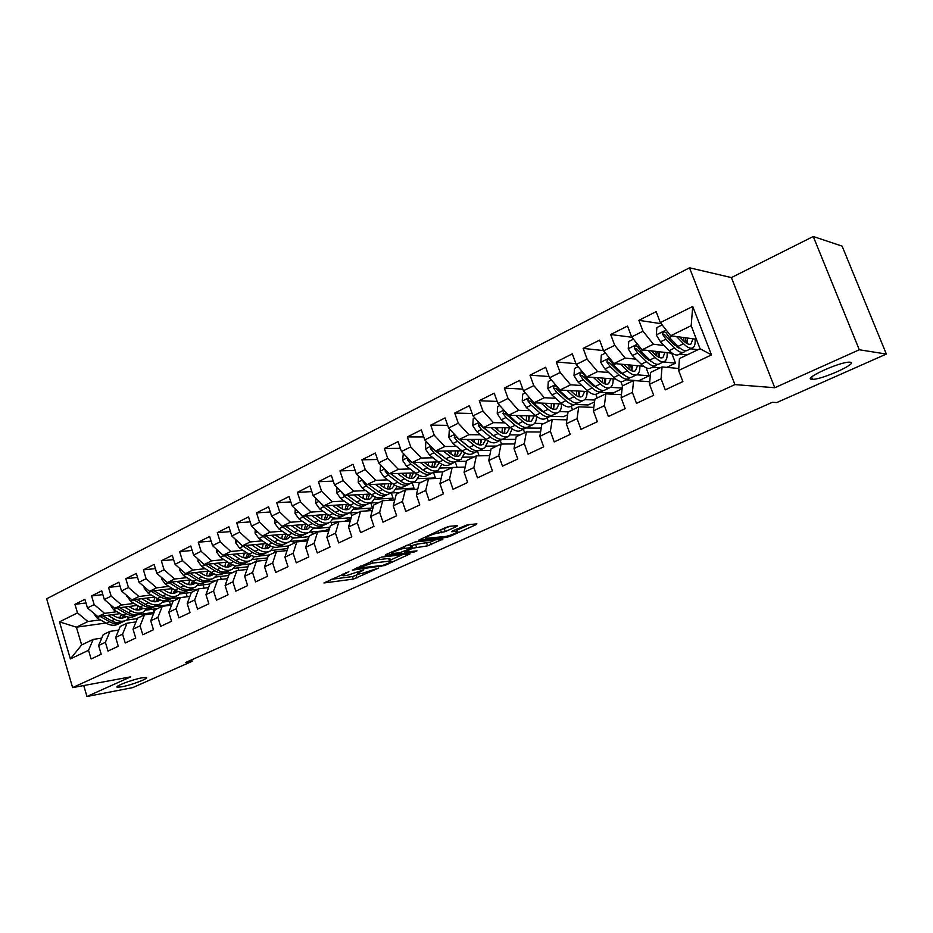 <?xml version="1.0" encoding="UTF-8"?>
<svg xmlns="http://www.w3.org/2000/svg" width="933" height="933" viewBox="0 0 933 933"><rect width="100%" height="100%" fill="white"/><g stroke="black" fill="none" stroke-linecap="round" stroke-linejoin="round"><path stroke-width="1.4" d="M348.884 571.696L323.949 582.962L353.339 579.113L378.728 567.999L361.747 573.538L358.12 573.9C357.012 573.702 357.899 572.92 360.779 571.591L363.882 569.83L346.913 575.439L343.169 575.813C342.026 575.603 342.901 574.821 345.781 573.48L348.884 571.696M811.838 379.299L812.538 379.323C821.985 379.696 858.99 362.972 850.161 362.214L849.24 362.179C839.21 361.946 802.147 379.02 811.838 379.299M121.815 686.816C131.74 685.02 150.225 677.906 146.073 677.463L141.944 677.836C132.101 679.562 113.29 686.793 117.488 687.224L121.815 686.816M456.575 526.504L457.555 525.629L449.508 526.34L445.694 527.507L418.485 540.242L446.452 537.408L450.103 536.288L475.935 524.731L476.938 523.868L467.643 524.696L452.703 530.865L451.735 531.728L457.287 531.25C460.622 531.344 449.193 536.183 444.878 536.522L425.891 538.376C422.427 538.283 434.055 533.349 438.51 533.023L445.321 531.577L456.575 526.504L456.295 525.722M859.293 349.77L813.249 236.504L731.402 277.591L774.763 387.72L859.293 349.77L886.35 354.062L776.781 402.555L772.337 402.31L185.679 662.477L192.163 661.299L191.697 659.806M774.763 387.72L734.912 384.594L72.611 687.609L46.65 598.788L689.51 267.794L734.912 384.594M83.737 685.545L86.956 696.496L130.737 676.833L72.611 687.609M86.956 696.496L132.696 687.621L192.163 661.299M381.527 557.094L352.312 570.145L384.874 565.491L410.054 553.852L381.527 557.094M385.761 554.634L414.975 541.968L442.965 539.087L427.606 545.852L412.783 548.184L404.77 552.184L416.993 550.843L413.832 552.173L385.236 555.415L385.761 554.634M105.919 623.022L76.401 627.186L81.638 644.948L70.36 658.931L88.542 650.301L91.107 658.978L101.207 654.243L98.618 645.531L105.394 642.312L108.006 651.059L118.293 646.231L115.669 637.437L122.573 634.16L125.22 642.989L135.717 638.067L133.034 629.204L140.078 625.868L142.772 634.755L153.467 629.752L150.749 620.807L157.922 617.401L160.663 626.37L171.567 621.261L168.791 612.246L176.115 608.783L178.903 617.821L190.017 612.619L187.195 603.523L194.659 599.977L197.504 609.109L208.84 603.791L205.971 594.624L213.575 591.009L216.468 600.222L228.025 594.799L225.11 585.539L232.877 581.854L235.816 591.149L247.618 585.621L244.644 576.279L252.563 572.524L255.56 581.9L267.596 576.256L264.575 566.832L272.658 562.996L275.702 572.454L287.994 566.693L284.915 557.188L293.16 553.269L296.262 562.809L308.811 556.931L305.674 547.333L314.106 543.344L317.267 552.977L330.072 546.971L326.877 537.28L335.483 533.198L338.702 542.924L351.788 536.79L348.522 527.017L357.316 522.853L360.593 532.661L373.958 526.399L370.646 516.532L379.626 512.275L382.973 522.177L396.618 515.774L393.236 505.814L402.415 501.464L405.832 511.459L419.78 504.916L416.34 494.863L425.716 490.408L429.192 500.508L443.455 493.825L439.944 483.667L449.531 479.119L453.076 489.312L467.666 482.478L464.074 472.215L473.882 467.573L477.509 477.859L492.426 470.873L488.764 460.517L498.793 455.759L502.49 466.15L517.757 459.001L514.013 448.54L524.288 443.665L528.055 454.173L543.671 446.849L539.857 436.282L550.365 431.303L554.214 441.904L570.203 434.416L566.308 423.745L577.061 418.637L580.991 429.355L597.365 421.681L593.388 410.905L604.397 405.68L608.409 416.503L625.18 408.642L621.11 397.75L632.387 392.408L636.493 403.336L653.671 395.289L649.52 384.279L661.077 378.798L665.276 389.854L682.874 381.597L678.629 370.483L679.434 358.587L700.053 348.709L691.178 325.699L670.687 335.752L696.415 339.274M70.36 658.931L59.49 621.856L77.486 612.899L87.9 621.541L100.297 619.839M85.976 602.963L74.955 604.327L77.486 612.899M74.955 604.327L84.891 599.324L87.457 607.931L94.163 604.596L104.601 613.354L116.975 611.698M102.84 594.613L91.586 595.954L94.163 604.596M91.586 595.954L101.72 590.846L104.321 599.534L111.155 596.129L121.617 605.016L133.979 603.418M120.03 586.111L108.531 587.417L111.155 596.129M108.531 587.417L118.853 582.215L121.5 590.974L128.462 587.51L138.947 596.514L151.286 594.986M137.548 577.445L125.803 578.717L128.462 587.51M125.803 578.717L136.323 573.422L139.005 582.25L146.108 578.717L156.604 587.848L168.931 586.39M155.403 568.617L143.402 569.853L146.108 578.717M143.402 569.853L154.12 564.453L156.861 573.363L164.091 569.76L174.611 579.02L186.915 577.632M173.608 559.625L161.339 560.815L164.091 569.76M161.339 560.815L172.278 555.31L175.054 564.302L182.436 560.628L192.968 570.016L205.237 568.698M192.175 550.458L179.637 551.613L182.436 560.628M179.637 551.613L190.787 545.992L193.609 555.053L201.143 551.31L211.686 560.838L223.932 559.59M211.115 541.117L198.286 542.213L201.143 551.31M198.286 542.213L209.657 536.487L212.537 545.63L220.211 541.805L230.778 551.473L242.988 550.318M230.439 531.6L217.307 532.638L220.211 541.805M217.307 532.638L228.912 526.795L231.839 536.02L239.676 532.113L250.254 541.933L262.418 540.848M250.161 521.897L236.725 522.853L239.676 532.113M236.725 522.853L248.551 516.894L251.537 526.2L259.537 522.223L270.115 532.183L282.244 531.192M270.29 511.995L256.528 512.882L259.537 522.223M256.528 512.882L268.599 506.806L271.643 516.194L279.795 512.135L290.396 522.247L302.479 521.337M290.828 501.907L276.739 502.712L279.795 512.135M276.739 502.712L289.067 496.496L292.157 505.978L300.484 501.826L311.086 512.1L323.121 511.296M311.82 491.621L297.37 492.321L300.484 501.826M297.37 492.321L309.954 485.976L313.103 495.54L321.605 491.306L332.218 501.732L344.195 501.033M333.244 481.125L318.433 481.708L321.605 491.306M318.433 481.708L331.285 475.235L334.504 484.88L343.181 480.565L353.782 491.155L365.713 490.56M355.135 470.419L339.95 470.873L343.181 480.565M339.95 470.873L353.071 464.261L356.348 473.999L365.223 469.579L375.824 480.343L387.685 479.865M377.515 459.491L361.922 459.806L365.223 469.579M361.922 459.806L375.334 453.053L378.67 462.885L387.731 458.371L398.333 469.311L410.123 468.949M400.385 448.341L384.373 448.505L387.731 458.371M384.373 448.505L398.076 441.601L401.47 451.525L410.742 446.907L421.331 458.033L433.052 457.8M423.769 436.971L407.313 436.947L410.742 446.907M407.313 436.947L421.319 429.891L424.783 439.909L434.253 435.198L444.843 446.499L456.482 446.406M447.677 425.366L430.754 425.145L434.253 435.198M430.754 425.145L445.076 417.926L448.621 428.049L458.301 423.22L468.879 434.72L480.437 434.755M472.145 413.517L454.733 413.062L458.301 423.22M454.733 413.062L469.381 405.692L472.996 415.908L482.897 410.975L493.452 422.661L504.928 422.859M497.184 401.435L479.259 400.724L482.897 410.975M479.259 400.724L494.233 393.178L497.919 403.488L508.053 398.438L518.596 410.333L529.967 410.683M522.818 389.108L504.333 388.093L508.053 398.438M504.333 388.093L519.658 380.372L523.425 390.787L533.793 385.621L544.312 397.726L555.59 398.251M549.059 376.524L529.991 375.171L533.793 385.621M529.991 375.171L545.677 367.264L549.525 377.783L560.138 372.5L570.623 384.816L581.795 385.516M575.941 363.683L556.266 361.934L560.138 372.5M556.266 361.934L572.314 353.852L576.244 364.476L587.102 359.065L597.575 371.602L608.619 372.5M603.499 350.586L583.148 348.394L587.102 359.065M583.148 348.394L599.592 340.113L603.593 350.855L614.73 345.303L625.157 358.074L636.096 359.182M631.909 337.256L610.683 334.527L614.73 345.303M610.683 334.527L627.524 326.049L631.618 336.895L643.012 331.215L653.403 344.219L664.214 345.548M661.205 323.704L638.883 320.334L643.012 331.215M638.883 320.334L656.144 311.645L660.331 322.596L692.729 306.456L711.482 354.902L678.629 370.483M678.758 368.5L662.033 366.926L650.581 372.407L649.52 384.279M661.077 378.798L662.033 366.926M660.331 322.596L670.687 335.752M692.729 306.456L691.178 325.699M649.741 381.725L633.6 380.547L622.416 385.9L621.11 397.75M632.387 392.408L633.6 380.547M677.031 347.123L678.676 347.333M690.665 348.802L697.977 349.7M653.403 344.219L642.021 349.805L672.331 353.257M679.667 354.097L687.061 354.937M631.618 336.895L642.021 349.805M621.448 394.694L605.832 393.843L594.916 399.079L593.388 410.905M604.397 405.68L605.832 393.843M663.351 361.934L675.55 363.17L666.768 367.369M648.552 360.441L650.488 360.639M625.157 358.074L614.042 363.532L643.642 366.272M652.599 367.112L660.179 367.812M603.593 350.855L614.042 363.532M593.831 407.394L578.717 406.835L568.057 411.943L566.308 423.745M577.061 418.637L578.717 406.835M636.703 374.786L649.146 375.789L638.743 380.757L626.136 379.836M620.795 373.492L622.544 373.632M597.575 371.602L586.717 376.932L615.722 379.066M576.244 364.476L586.717 376.932M566.879 419.838L552.231 419.523L541.816 424.515L539.857 436.282M550.365 431.303L552.231 419.523M622.101 388.711L613.133 393.003L600.257 392.28M593.703 386.274L595.266 386.367M610.52 387.335L622.171 388.07M570.623 384.816L560.022 390.017L588.513 391.615M549.525 377.783L560.022 390.017M540.569 432.014L526.352 431.921L516.171 436.796L514.013 448.54M524.288 443.665L526.352 431.921M594.554 401.878L588.082 404.969L574.95 404.444M567.264 398.788L568.652 398.846M584.711 399.592L594.788 400.059M544.312 397.726L533.956 402.799L561.981 403.931M523.425 390.787L533.956 402.799M514.864 443.945L501.056 444.038L491.096 448.808L488.764 460.517M498.793 455.759L501.056 444.038M567.637 414.742L563.567 416.689L550.26 416.351M541.443 411.045L542.644 411.08M559.403 411.605L568.197 411.873M518.596 410.333L508.473 415.302L536.078 415.99M497.919 403.488L508.473 415.302M489.743 455.631L476.331 455.875L466.593 460.54L464.074 472.215M473.882 467.573L476.331 455.875M541.35 427.302L539.566 428.154L525.897 428.002M516.206 423.046L517.244 423.057M534.597 423.349L543.904 423.512M493.452 422.661L483.562 427.512L510.783 427.827M472.996 415.908L483.562 427.512M465.194 467.071L452.155 467.468L442.627 472.028L439.944 483.667M449.531 479.119L452.155 467.468M491.551 434.801L492.414 434.801M510.293 434.871L520.124 434.906M468.879 434.72L459.199 439.466L486.07 439.431M501.919 439.408L515.692 439.385M448.621 428.049L459.199 439.466M441.192 478.267L428.504 478.792L419.185 483.259L416.34 494.863M425.716 490.408L428.504 478.792M467.433 446.312L468.133 446.301M486.501 446.149L496.834 446.056M444.843 446.499L435.373 451.14L461.917 450.791M478.944 450.569L490.781 450.417M424.783 439.909L435.373 451.14M417.716 489.242L405.365 489.872L396.245 494.245L393.236 505.814M402.415 501.464L405.365 489.872M463.2 457.193L474.034 456.983M421.331 458.033L412.071 462.57L438.3 461.94M456.377 461.497L466.442 461.252M401.47 451.525L412.071 462.57M394.752 499.995L382.717 500.729L373.795 504.998L370.646 516.532M379.626 512.275L382.717 500.729M440.376 468.028L451.689 467.678M398.333 469.311L389.271 473.754L415.197 472.856M434.032 472.203L442.883 471.9M378.67 462.885L389.271 473.754M372.279 510.526L360.546 511.342L351.823 515.529L348.522 527.017M357.316 522.853L360.546 511.342M418.019 478.641L435.396 477.941L434.09 478.559M375.824 480.343L366.949 484.694L392.583 483.562M412.223 482.699L421.18 482.303M356.348 473.999L366.949 484.694M350.295 520.847L338.854 521.734L330.305 525.839L326.877 537.28M335.483 533.198L338.854 521.734M396.117 489.044L414.019 488.157L411.021 489.592M353.782 491.155L345.105 495.411L370.459 494.058M390.845 492.974L399.907 492.496M334.504 484.88L345.105 495.411M328.766 530.97L317.605 531.915L309.231 535.927L305.674 547.333M314.106 543.344L317.605 531.915M374.658 499.248L393.05 498.175L388.443 500.38M332.218 501.732L323.704 505.908L348.79 504.356M369.9 503.05L379.055 502.479M313.103 495.54L323.704 505.908M307.692 540.883L296.787 541.886L288.589 545.817L284.915 557.188M293.16 553.269L296.787 541.886M353.642 509.255L372.5 507.995L366.342 510.946M311.086 512.1L302.759 516.182L327.588 514.445M349.374 512.917L358.61 512.275M292.157 505.978L302.759 516.182M287.037 550.598L276.401 551.648L268.366 555.508L264.575 566.832M272.658 562.996L276.401 551.648M351.041 518.258L344.697 521.279M333.034 519.063L351.193 517.71M290.396 522.247L282.233 526.247L306.805 524.334M329.302 522.597L338.562 521.874M271.643 516.194L282.233 526.247M266.815 560.127L256.423 561.223L248.54 565.001L244.644 576.279M252.563 572.524L256.423 561.223M329.489 528.556L324.789 530.795L309.546 532.09M312.823 528.684L329.862 527.297M270.115 532.183L262.126 536.102L286.454 534.049M251.537 526.2L262.126 536.102M247 569.468L236.842 570.599L229.121 574.308L225.11 585.539M232.877 581.854L236.842 570.599M308.38 538.633L305.546 539.997L290.058 541.408M293.02 538.131L308.986 536.708M250.254 541.933L242.417 545.77L266.511 543.566M231.839 536.02L242.417 545.77M227.582 578.623L217.646 579.801L210.077 583.428L205.971 594.624M213.575 591.009L217.646 579.801M287.714 548.511L270.885 550.563M273.602 547.391L274.605 547.298M278.64 546.913L288.542 545.968M230.778 551.473L223.092 555.24L246.953 552.907M212.537 545.63L223.092 555.24M208.537 587.615L198.822 588.816L191.405 592.373L187.195 603.523M194.659 599.977L198.822 588.816M243.315 557.619L244.329 553.164M259.992 555.928L269.497 554.96M211.686 560.838L204.152 564.535L227.792 562.074M252.027 559.555L267.549 557.934M193.609 555.053L204.152 564.535M189.877 596.432L180.372 597.656L173.095 601.144L168.791 612.246M176.115 608.783L180.372 597.656M224.223 566.658L224.853 566.588M241.53 564.792L251.129 563.765M192.968 570.016L185.585 573.643L209.004 571.066M233.507 568.372L247.921 566.786M175.054 564.302L185.585 573.643M171.567 605.085L162.272 606.322L155.123 609.75L150.749 620.807M157.922 617.401L162.272 606.322M205.517 575.521L206.648 575.393M223.395 573.492L233.098 572.395M174.611 579.02L167.369 582.577L190.577 579.894M215.313 577.037L228.69 575.498M156.861 573.363L167.369 582.577M153.607 613.576L144.51 614.835L137.501 618.194L133.034 629.204M140.078 625.868L144.51 614.835M187.183 584.221L188.781 584.035M205.645 582.029L215.406 580.874M156.604 587.848L149.502 591.335L172.512 588.56M197.434 585.551L209.843 584.046M139.005 582.25L149.502 591.335M135.996 621.903L127.086 623.174L120.205 626.475L115.669 637.437M122.573 634.16L127.086 623.174M169.211 592.77L171.252 592.513M188.221 590.414L198.018 589.201M138.947 596.514L131.973 599.931L154.773 597.062M179.882 593.901L191.37 592.455M121.5 590.974L131.973 599.931M118.713 630.078L109.989 631.373L103.236 634.603L98.618 645.531M105.394 642.312L109.989 631.373M171.101 598.648L186.553 596.852M151.589 601.155L154.038 600.84M121.617 605.016L114.771 608.363L137.373 605.412M162.634 602.112L174.214 600.607M104.321 599.534L114.771 608.363M101.755 638.114L93.207 639.408L81.638 644.948M88.542 650.301L93.207 639.408M154.365 606.718L170.401 604.572L168.488 605.494M134.294 609.389L137.139 609.016M104.601 613.354L97.883 616.643L120.299 613.622M145.7 610.182L157.56 608.584M87.457 607.931L97.883 616.643M886.35 354.062L842.126 246.137L813.249 236.504M731.402 277.591L689.51 267.794M137.338 618.602L126.456 620.13M137.862 614.66L153.957 612.433L150.761 613.961M117.325 617.483L120.544 617.04M87.9 621.541L76.401 627.186L59.49 621.856M675.55 363.17L671.737 353.187M649.146 375.789L646.114 367.777M622.463 385.877L620.842 381.539M597.213 397.971L595.849 394.297M572.5 409.809L571.194 406.263M548.312 421.401L547.03 417.867M524.626 432.749L523.366 429.25M501.499 444.026L500.205 440.388M479.107 455.829L477.509 451.292M457.147 467.316L455.257 461.905M435.396 477.941L433.507 472.495M414.019 488.157L412.153 482.734M393.05 498.175L391.277 492.951M372.5 507.995L370.821 502.992M351.741 515.786L350.75 512.823M331.926 525.057L331.063 522.457M312.543 534.341L311.739 531.903M293.533 543.449L292.787 541.163M274.873 552.383L274.174 550.237M256.563 561.211L255.91 559.147M238.766 570.39L237.973 567.882M221.273 579.37L220.363 576.454M204.094 588.163L203.067 584.863M187.136 596.584L186.075 593.131M170.401 604.572L169.374 601.237M153.957 612.433L152.965 609.202M700.053 348.709L711.482 354.902M331.18 579.335L352.499 576.571L359.776 573.795M390.356 560.068L402.275 554.715M357.701 568.092L382.448 565.515L387.918 563.415C390.915 562.039 391.837 561.234 390.682 561.025L372.512 563.1L357.701 568.092L357.479 567.427M389.119 559.8L389.807 558.424L388.676 558.47L389.551 561.071M373.328 560.255L388.676 558.47M435.373 539.857L430.346 542.108L431.244 544.732M410.952 545.957L415.57 544.405L430.346 542.108M404.642 548.347C400.187 548.721 389.003 553.432 392.268 553.537L399.802 552.768L410.613 548.429L411.523 547.624L404.642 548.347L403.977 546.388M410.427 545.397L411.196 547.636M406.158 545.397L410.287 544.965M440.026 530.072L450.079 526.294M456.913 530.177L469.521 524.521M93.183 612.724L96.939 617.926L106.374 623.291C110.817 625.693 114.841 625.915 118.444 623.967L120.287 623.081M119.96 618.112L121.442 614.276M107.762 615.313L114.677 619.267C119.121 621.693 123.133 621.926 126.725 619.979L129.769 617.261M112.123 614.719L115.202 616.491C118.899 618.509 122.235 618.707 125.232 617.086L126.025 616.561M100.029 616.351L109.523 621.763C113.966 624.177 117.99 624.399 121.582 622.451L121.908 622.253M123.669 615.547L121.908 618.136M125.43 620.608L123.564 621.495C119.972 623.442 115.96 623.209 111.517 620.795L103.027 615.955M123.039 617.949L124.789 616.083M109.849 604.211L113.604 609.762L123.051 615.209C127.494 617.646 131.506 617.903 135.087 615.967L136.999 615.045M136.638 609.972L138.096 605.844M124.579 607.08L131.506 611.115C135.95 613.576 139.962 613.844 143.519 611.908L146.621 609.074M128.929 606.52L132.008 608.316C135.705 610.38 139.04 610.59 142.014 608.981L142.959 608.339M116.683 608.118L126.258 613.657C130.702 616.107 134.714 616.363 138.282 614.427L138.632 614.206M140.44 607.208L138.632 610.03M142.236 612.526L140.312 613.447C136.743 615.383 132.731 615.127 128.287 612.666L119.739 607.721M139.798 609.844L141.629 607.803M126.83 595.534L130.597 601.435L140.043 606.975C144.487 609.459 148.487 609.739 152.044 607.815L154.015 606.858M153.618 601.668L155.041 597.225M141.711 598.706L148.65 602.8C153.094 605.319 157.094 605.599 160.628 603.674L163.776 600.735M146.038 598.158L149.14 600.001C152.837 602.088 156.161 602.333 159.111 600.724L160.196 599.966M133.652 599.721L143.297 605.4C147.741 607.896 151.741 608.176 155.298 606.24L155.671 606.018M157.525 598.706L155.671 601.762M159.356 604.292L157.362 605.249C153.805 607.185 149.816 606.893 145.373 604.397L136.766 599.324M156.861 601.598L158.773 599.359M144.137 586.682L144.079 587.907L147.892 592.956L157.339 598.589C161.782 601.12 165.771 601.423 169.305 599.511L171.345 598.52M170.914 593.213L172.267 588.583M159.17 590.169L166.121 594.344C170.564 596.898 174.541 597.213 178.063 595.301L181.247 592.245M163.473 589.644L166.587 591.522C170.284 593.656 173.596 593.913 176.524 592.315L177.748 591.417M150.948 591.16L160.663 596.98C165.106 599.522 169.095 599.837 172.617 597.913L173.013 597.668M174.914 590.018L173.025 593.341M176.792 595.907L174.728 596.898C171.206 598.823 167.217 598.508 162.774 595.965L154.12 590.776M174.238 593.19L176.232 590.752M161.759 577.655L161.689 579.218L165.526 584.326L174.972 590.053C179.416 592.63 183.393 592.956 186.892 591.044L189.014 590.029M188.524 584.583L189.784 579.988M176.955 581.469L183.918 585.726C188.361 588.315 192.326 588.665 195.813 586.764L199.056 583.58M181.247 580.967L184.361 582.88C188.058 585.049 191.358 585.341 194.262 583.755L195.638 582.717M168.57 582.437L178.366 588.408C182.798 590.997 186.775 591.335 190.274 589.423L190.694 589.166M192.618 581.142L190.694 584.769M194.554 587.37L192.42 588.396C188.921 590.297 184.944 589.959 180.512 587.37L171.8 582.064M191.941 584.618L194.006 581.959M179.731 568.442L179.649 570.355L183.498 575.521L192.944 581.352C197.376 583.965 201.341 584.326 204.817 582.425L207.009 581.376M206.473 575.778L207.627 571.218M195.09 572.594L202.053 576.932C206.496 579.58 210.438 579.953 213.902 578.063L217.191 574.74M199.347 572.127L202.484 574.087C206.17 576.291 209.458 576.606 212.339 575.02L213.855 573.83M186.518 573.538L196.397 579.673C200.828 582.309 204.793 582.67 208.257 580.769L208.7 580.501M210.636 572.092L208.712 576.023M212.654 578.658L210.438 579.731C206.974 581.621 203.021 581.247 198.577 578.612L189.819 573.177M209.995 575.894L212.118 572.99M198.053 559.042L197.948 561.316L201.82 566.541L211.255 572.477C215.686 575.148 219.628 575.533 223.08 573.643L225.343 572.559M224.76 566.809L225.809 562.284M213.564 563.555L220.538 567.975C224.981 570.669 228.912 571.078 232.34 569.188L235.676 565.736M217.809 563.112L220.946 565.106C224.643 567.357 227.909 567.696 230.766 566.121L232.422 564.768M204.817 564.465L214.777 570.774C219.208 573.445 223.15 573.842 226.591 571.964L227.057 571.672M228.993 562.832L227.069 567.101M231.104 569.795L228.818 570.891C225.378 572.78 221.436 572.372 217.004 569.69L208.176 564.115M228.375 566.996L230.568 563.824M216.724 549.444L216.608 552.103L220.491 557.398L229.926 563.439C234.358 566.144 238.277 566.576 241.694 564.698L244.038 563.567M232.41 554.33L239.396 558.844C243.828 561.584 247.746 562.028 251.14 560.15L254.522 556.534M236.62 553.922L239.781 555.963C243.466 558.249 246.72 558.61 249.554 557.059L251.35 555.532M223.477 555.205L233.507 561.689C237.95 564.418 241.869 564.85 245.274 562.972L245.764 562.669M247.677 553.374L245.776 558.016M249.916 560.745L247.537 561.888C244.131 563.754 240.213 563.322 235.781 560.593L226.894 554.867M247.128 557.922L249.356 554.459M235.781 539.647L235.629 542.714L239.536 548.068L248.959 554.214C253.391 556.978 257.298 557.433 260.68 555.567L263.106 554.4M262.383 548.301L263.223 543.869M251.63 544.93L258.616 549.537C263.048 552.324 266.943 552.791 270.302 550.937L273.719 547.146M255.817 544.545L258.977 546.633C262.663 548.966 265.905 549.362 268.704 547.811L270.628 546.097M242.51 545.758L252.621 552.441C257.041 555.217 260.948 555.671 264.319 553.817L264.832 553.491M266.71 543.706L264.844 548.744M269.089 551.52L266.628 552.709C263.258 554.564 259.362 554.097 254.931 551.321L245.985 545.443M266.232 548.674L268.506 544.895M255.21 529.641L255.036 533.128L258.954 538.551L268.377 544.802C272.798 547.624 276.681 548.114 280.028 546.26L282.536 545.059M281.743 538.749L282.466 534.387M271.223 535.332L278.221 540.032C282.641 542.878 286.513 543.379 289.848 541.548L293.3 537.571M275.387 534.982L278.559 537.116C282.233 539.496 285.463 539.915 288.227 538.376L290.291 536.463M260.494 534.586L272.109 542.994C276.53 545.828 280.401 546.318 283.749 544.475L284.285 544.126M286.069 534.073L284.285 539.274M288.635 542.12L286.104 543.344C282.769 545.187 278.885 544.685 274.465 541.851L265.45 535.822M285.72 539.239L288.017 535.11M275.037 519.413L274.838 523.355L278.769 528.836L288.18 535.215C292.589 538.084 296.449 538.609 299.761 536.778L302.362 535.53M301.476 528.999L302.094 524.708M291.224 525.547L298.222 530.341C302.642 533.244 306.49 533.781 309.779 531.962L313.266 527.786M295.341 525.232L298.537 527.413C302.199 529.839 305.406 530.282 308.147 528.766L310.339 526.62M279.783 523.926L282.582 526.97L291.982 533.373C296.391 536.253 300.251 536.778 303.552 534.947L304.123 534.574M305.791 524.416L304.123 529.629M308.59 532.533L305.954 533.793C302.665 535.624 298.805 535.087 294.396 532.207L285.311 526.002M305.592 529.617L307.902 525.092M295.26 508.963L295.038 513.383L298.992 518.935L308.38 525.431C312.788 528.358 316.625 528.906 319.891 527.098L322.585 525.804M321.605 519.028L322.107 514.829M311.622 515.564L318.631 520.462C323.04 523.413 326.865 523.984 330.107 522.177L333.629 517.78M315.716 515.273L318.911 517.512C322.573 519.984 325.757 520.462 328.463 518.958L330.772 516.555M299.691 513.22L302.875 517.034L312.263 523.541C316.672 526.48 320.497 527.04 323.763 525.232L324.357 524.836M325.897 514.561L324.346 519.774M328.929 522.748L326.212 524.054C322.958 525.862 319.133 525.291 314.724 522.352L305.569 515.984M325.874 519.798L328.159 514.853M315.914 498.28L315.657 503.214L319.622 508.823L328.999 515.436C333.396 518.421 337.198 519.016 340.428 517.22L343.216 515.879M342.131 508.835L342.516 504.741M332.451 505.359L339.46 510.374C343.857 513.383 347.647 513.99 350.855 512.205L354.4 507.564M336.498 505.115L339.717 507.412C343.367 509.919 346.528 510.433 349.199 508.94L351.613 506.281M320.276 502.549L323.588 506.876L332.953 513.523C337.349 516.509 341.163 517.115 344.382 515.319L345 514.899M346.411 504.496L344.988 509.71M349.688 512.765L346.878 514.118C343.671 515.902 339.869 515.308 335.472 512.299L326.247 505.744M346.551 509.768L348.802 504.356M336.988 487.364L336.696 492.822L340.685 498.502L350.038 505.243C354.423 508.287 358.202 508.917 361.386 507.144L364.267 505.756M363.065 498.409L363.334 494.443M353.7 494.957L360.721 500.065C365.095 503.144 368.873 503.797 372.034 502.024L375.591 497.114M357.724 494.735L360.943 497.102C364.593 499.656 367.73 500.205 370.354 498.723L372.873 495.761M341.408 491.749L344.744 496.519L354.085 503.284C358.47 506.339 362.249 506.981 365.421 505.196L366.074 504.753M367.345 494.222L366.039 499.435M370.879 502.572L367.975 503.972C364.803 505.744 361.024 505.103 356.651 502.047L347.344 495.295M367.66 499.54L369.795 494.093M358.517 476.192L358.19 482.209L362.191 487.971L371.521 494.84C375.894 497.942 379.649 498.607 382.775 496.857L385.761 495.423M384.419 487.737L384.583 483.924M375.404 484.32L382.425 489.557C386.787 492.682 390.53 493.382 393.644 491.633L397.213 486.431M379.381 484.145L382.623 486.571C386.25 489.184 389.364 489.755 391.953 488.297L394.566 484.997M363.065 480.787L363.217 482.186L366.331 485.941L375.649 492.834C380.023 495.948 383.766 496.624 386.892 494.875L387.568 494.397M391.114 484.484L391.09 483.632M388.699 483.737L387.533 488.939M377.06 490.676L368.792 484.612M392.513 492.169L389.504 493.627C386.379 495.376 382.635 494.688 378.262 491.574L368.885 484.612M389.213 489.09L391.219 483.621M380.536 464.809L380.128 471.375L384.151 477.206L393.446 484.215C397.808 487.376 401.528 488.087 404.619 486.35L407.698 484.868M406.205 476.81L406.252 473.171M397.563 473.463L404.595 478.816C408.946 482.011 412.654 482.746 415.71 481.02L419.279 475.48M401.505 473.334L404.747 475.818C408.374 478.477 411.453 479.096 414.007 477.649L416.689 473.987M385.236 469.626L385.259 471.34L388.373 475.142L397.668 482.174C402.03 485.347 405.738 486.07 408.817 484.332L409.529 483.83M412.899 474.407L412.853 472.938M410.497 473.019L409.47 478.209M399.756 480.437L390.635 473.707M414.602 481.556L411.476 483.049C408.409 484.787 404.7 484.052 400.339 480.88L390.892 473.696M411.208 478.419L413.086 472.926M403.348 453.473L402.543 460.307L406.578 466.22L415.85 473.358C420.2 476.588 423.885 477.346 426.917 475.632L430.113 474.092M428.434 465.614L428.387 462.173M420.212 462.371L427.232 467.853C431.571 471.107 435.233 471.888 438.242 470.185L441.799 464.272M424.095 462.278L427.361 464.832C430.964 467.55 434.02 468.203 436.527 466.78L439.268 462.686M407.943 458.266L407.779 460.249L410.893 464.109L420.165 471.27C424.503 474.512 428.189 475.282 431.209 473.567L431.944 473.031M435.14 464.098L435.058 462.01M432.749 462.068L431.862 467.246M422.754 469.847L412.946 462.546M437.145 470.71L433.927 472.261C430.906 473.964 427.232 473.194 422.894 469.952L413.354 462.546M433.67 467.526L435.419 462.01M426.661 441.904L425.833 442.312L425.448 449.006L429.495 454.989L438.732 462.278C443.058 465.567 446.709 466.372 449.694 464.681L452.995 463.095M451.106 454.114L450.966 450.942M443.338 451.036L450.359 456.645C454.674 459.969 458.313 460.797 461.264 459.118L464.774 452.785M447.175 450.989L450.452 453.613C454.044 456.389 457.077 457.077 459.526 455.666L462.313 451.106M431.186 446.697L430.778 448.913L433.903 452.832L443.14 460.144C447.467 463.444 451.106 464.261 454.079 462.57L454.849 461.998M457.846 453.531L457.741 450.849M455.467 450.884L454.721 456.027M446.161 458.978L435.723 451.14M460.191 459.631L456.855 461.24C453.893 462.92 450.254 462.103 445.927 458.791L436.306 451.129M456.61 456.377L458.22 450.837M434.335 450.044L433.145 448.89L430.778 448.913M450.487 430.066L449.251 430.673L448.855 437.449L452.913 443.513L462.115 450.954C466.418 454.313 470.034 455.152 472.961 453.485L476.378 451.852M474.244 442.289L474.022 439.443M466.978 439.455L473.999 445.193C478.291 448.586 481.894 449.461 484.775 447.805L488.227 440.994M470.768 439.443L474.057 442.149C477.626 444.971 480.623 445.706 483.026 444.318L485.778 439.431M454.989 434.918L454.289 437.332L457.427 441.309L466.617 448.773C470.92 452.143 474.524 452.995 477.439 451.339L478.232 450.732M481.055 442.709L480.903 439.431M478.664 439.431L478.081 444.551M470.045 447.84L456.622 437.344L454.289 437.332M483.726 448.306L480.273 449.974C477.369 451.63 473.766 450.767 469.462 447.385L459.771 439.455M480.04 444.994L481.498 439.431M474.862 417.961L473.194 418.789L472.774 425.646L476.856 431.792L486.011 439.373C490.303 442.802 493.872 443.7 496.729 442.055L500.263 440.353M497.837 430.136L497.581 427.676M491.143 427.606L498.152 433.495C502.432 436.959 505.989 437.869 508.812 436.247L512.17 428.877M494.875 427.641L498.175 430.428C501.732 433.32 504.695 434.078 507.039 432.725L509.698 427.815M479.399 422.952L478.326 425.495L481.463 429.53L490.606 437.145C494.898 440.586 498.455 441.496 501.301 439.863L502.141 439.21M504.753 431.617L504.555 427.757M502.362 427.734L501.931 432.795M494.432 436.446L480.623 425.53L478.326 425.495M507.785 436.749L504.205 438.463C501.371 440.096 497.802 439.186 493.522 435.734L483.749 427.524M503.983 433.355L505.289 427.769M499.785 405.575L497.662 406.625L497.231 413.564L501.324 419.803L510.444 427.536C514.701 431.046 518.235 431.991 521.022 430.381L524.684 428.62M521.897 417.634L521.629 415.628M515.844 415.488L522.853 421.518C527.11 425.063 530.62 426.031 533.373 424.433C535.425 423.057 536.498 420.386 536.615 416.421M519.518 415.582L522.842 418.439C526.375 421.401 529.291 422.206 531.588 420.876L534.143 415.943M504.45 410.8L502.899 413.401L506.036 417.494L515.144 425.261C519.401 428.772 522.923 429.728 525.699 428.13L526.574 427.431M528.988 420.247L528.719 415.815M526.574 415.756L526.305 420.76M519.331 424.783L515.133 422.183L505.161 413.459L502.899 413.401M532.37 424.923L528.661 426.696C525.897 428.305 522.375 427.337 518.118 423.815L506.747 413.366M528.451 421.448L529.594 415.826M525.279 392.91L522.69 394.192L522.247 401.225L526.352 407.534L535.414 415.442C539.659 419.01 543.134 420.013 545.863 418.427L549.654 416.608M546.446 404.759L546.19 403.289M541.105 403.091L548.114 409.284C552.348 412.899 555.8 413.925 558.494 412.363C560.558 410.952 561.584 408.129 561.561 403.907M544.72 403.231L548.056 406.193C551.578 409.202 554.447 410.065 556.686 408.759L559.135 403.814M530.294 398.636C528.416 398.158 527.67 398.951 528.031 401.015L531.169 405.179L540.23 413.109C544.464 416.701 547.939 417.704 550.645 416.13L551.543 415.383M553.759 408.607L553.409 403.581M551.321 403.499L551.205 408.421M544.755 412.841L540.172 410.019L530.259 401.108L528.031 401.015M557.502 412.829L553.677 414.672C550.971 416.246 547.508 415.232 543.274 411.628L534.224 403.686L531.122 399.569M553.467 409.26L554.435 403.627M551.38 379.953L548.289 381.48L547.834 388.594L551.951 394.997L560.966 403.068C565.176 406.718 568.605 407.768 571.264 406.217L575.183 404.327M571.462 391.487L571.288 390.647M566.949 390.402L573.958 396.77C578.157 400.467 581.562 401.54 584.175 400.012C586.192 398.613 587.149 395.79 587.055 391.533M570.495 390.6L573.853 393.656C577.34 396.747 580.174 397.645 582.355 396.362L584.688 391.405M583.218 400.467L579.253 402.38C576.617 403.919 573.2 402.846 569.002 399.172L560.01 391.044L556.651 386.472C554.54 385.177 553.572 385.807 553.747 388.361L556.884 392.583L565.888 400.677C570.086 404.351 573.515 405.412 576.151 403.872L577.084 403.068M579.09 396.665L578.647 391.067M576.606 390.95L576.641 395.767M570.739 400.607L565.795 397.575L555.928 388.478L553.747 388.361M579.031 396.782L579.825 391.125M578.098 366.681L574.495 368.465L574.005 375.661L578.145 382.157L587.102 390.402C591.277 394.134 594.659 395.242 597.237 393.726L601.295 391.778M593.388 377.422L600.397 383.964C604.561 387.731 607.908 388.874 610.45 387.382C612.398 386.005 613.296 383.171 613.133 378.88M596.863 377.678L600.246 380.839C603.709 383.988 606.497 384.932 608.608 383.685L610.812 378.705M609.517 387.825L605.412 389.796C602.858 391.3 599.499 390.181 595.324 386.414L586.39 378.122L583.125 373.608C580.967 372.127 579.941 372.722 580.058 375.404L583.195 379.696L592.128 387.965C596.315 391.708 599.674 392.828 602.24 391.324L603.196 390.461M605.004 383.953L604.432 378.238M602.45 378.087L602.648 382.763M597.295 388.07L592 384.851L582.204 375.556L580.058 375.404M605.19 383.999L605.797 378.331M605.447 353.094L601.307 355.146L600.805 362.436L604.957 369.025L613.844 377.445C617.996 381.259 621.32 382.425 623.804 380.956L628.014 378.926M620.445 364.127L627.454 370.856C631.583 374.716 634.872 375.906 637.332 374.448C639.222 373.095 640.05 370.261 639.816 365.923M623.85 364.441L627.256 367.719C630.685 370.937 633.425 371.94 635.478 370.716L637.542 365.713M636.423 374.879L632.166 376.932C629.705 378.401 626.405 377.212 622.264 373.363L613.401 364.896L610.217 360.453C608.024 358.773 606.94 359.333 606.986 362.144L610.124 366.494L618.999 374.949C623.139 378.786 626.451 379.964 628.924 378.483L629.915 377.562M631.513 370.739L630.801 365.083M628.865 364.908L629.215 369.386M624.434 375.229L618.812 371.824L609.086 362.331L606.986 362.144M631.933 370.902L632.341 365.223M633.46 339.18L628.749 341.513L628.236 348.895L632.399 355.578L641.216 364.185C645.333 368.092 648.598 369.316 651.001 367.87L655.363 365.783M650.744 361.677L650.919 361.024M648.143 350.505L655.153 357.432C659.246 361.386 662.477 362.645 664.844 361.223C666.663 359.893 667.422 357.036 667.107 352.662M651.467 350.878L654.896 354.283C658.313 357.572 660.996 358.634 662.966 357.444L664.902 352.406M663.969 361.642L659.561 363.753C657.182 365.188 653.94 363.94 649.835 360.01L641.041 351.344L637.904 346.913C635.723 345.128 634.592 345.653 634.522 348.51L637.694 352.989L646.487 361.631C650.604 365.549 653.846 366.786 656.237 365.351L657.264 364.348M658.605 357.152L657.765 351.601M655.887 351.379L656.365 355.625M652.179 362.062L646.254 358.482L636.563 348.744L634.522 348.51M659.293 357.479L659.503 351.799M662.162 324.917L656.855 327.553L656.331 335.029L660.506 341.816L669.241 350.61C673.323 354.598 676.518 355.893 678.839 354.493L683.353 352.312M678.548 348.009L678.723 346.983M676.518 336.545L683.504 343.694C687.563 347.729 690.735 349.059 692.997 347.682C694.758 346.376 695.447 343.507 695.038 339.087M679.749 336.988L683.213 340.533C686.583 343.892 689.219 345 691.108 343.857L692.904 338.796M692.169 348.079L687.598 350.272C685.312 351.659 682.14 350.353 678.069 346.33L669.358 337.478L666.22 332.964C664.109 331.168 662.931 331.658 662.687 334.446L665.917 339.157L674.641 347.997C678.711 351.998 681.906 353.304 684.204 351.904L685.242 350.808M686.291 343.134L685.335 337.758M683.516 337.501L684.099 341.396M680.554 348.569L674.361 344.837L664.658 334.714L662.687 334.446M687.294 343.706L687.283 338.026M345.56 572.827L345.781 573.48M360.57 570.961L360.779 571.591M356.044 575.474L356.884 578.017M352.499 576.571L353.339 579.113M408.934 553.945L409.155 554.622M384.676 564.873L384.874 565.491M381.002 565.701L381.305 566.588M371.789 560.955L372.512 563.1M360.476 566.074L360.698 566.728M441.776 539.192L442.032 539.904M426.719 543.228L427.606 545.852M415.57 544.405L416.468 547.053M411.885 545.537L412.783 548.184M405.447 550.75L405.668 551.391M413.517 551.216L413.832 552.173M444.376 528.871L445.321 531.577M440.633 530.014L441.566 532.731M437.834 531.064L438.51 533.023M455.922 529.431L456.564 531.274M475.667 523.961L475.935 524.731M449.788 535.355L450.103 536.288M446.079 536.335L446.452 537.408M109.523 621.763L106.374 623.291M114.677 619.267L111.517 620.795M100.076 616.386L96.939 617.926M126.258 613.657L123.051 615.209M131.506 611.115L128.287 612.666M116.812 608.188L113.604 609.762M127.389 596.012L126.795 596.304M143.297 605.4L140.043 606.975M148.65 602.8L145.373 604.397M133.851 599.837L130.597 601.435M144.907 587.358L144.09 587.767M160.663 596.98L157.339 598.589M166.121 594.344L162.774 595.965M151.216 591.335L147.892 592.956M162.774 578.542L161.701 579.066M178.366 588.408L174.972 590.053M183.918 585.726L180.512 587.37M168.92 582.659L165.526 584.326M180.979 569.55L179.649 570.203M196.397 579.673L192.944 581.352M202.053 576.932L198.577 578.612M186.95 573.83L183.498 575.521M199.545 560.383L197.948 561.165M214.777 570.774L211.255 572.477M220.538 567.975L217.004 569.69M205.33 564.815L201.82 566.541M218.474 551.041L216.608 551.951M233.507 561.689L229.926 563.439M239.396 558.844L235.781 560.593M224.083 555.636L220.491 557.398M237.787 541.502L235.641 542.563M252.621 552.441L248.959 554.214M258.616 549.537L254.931 551.321M243.198 546.271L239.536 548.068M257.485 531.775L255.047 532.976M272.109 542.994L268.377 544.802M278.221 540.032L274.465 541.851M262.698 536.72L258.954 538.551M277.591 521.839L274.838 523.203M291.982 533.373L288.18 535.215M298.222 530.341L294.396 532.207M282.582 526.97L278.769 528.836M298.117 511.716L295.05 513.232M312.263 523.541L308.38 525.431M318.631 520.462L314.724 522.352M302.875 517.034L298.992 518.935M319.063 501.371L315.657 503.05M332.953 513.523L328.999 515.436M339.46 510.374L335.472 512.299M323.588 506.876L319.622 508.823M340.463 490.805L336.708 492.659M354.085 503.284L350.038 505.243M360.721 500.065L356.651 502.047M344.744 496.519L340.685 498.502M342.446 492.776L341.63 492.822M362.307 480.017L358.19 482.046M375.649 492.834L371.521 494.84M382.425 489.557L378.262 491.574M366.331 485.941L362.191 487.971M364.418 482.139L363.217 482.186M384.629 468.996L380.139 471.212M397.668 482.174L393.446 484.215M404.595 478.816L400.339 480.88M388.373 475.142L384.151 477.206M386.857 471.282L385.259 471.34M407.429 457.741L402.555 460.144M420.165 471.27L415.85 473.358M427.232 467.853L422.894 469.952M410.893 464.109L406.578 466.22M409.797 460.202L407.779 460.249M430.743 446.231L425.46 448.843M443.14 460.144L438.732 462.278M450.359 456.645L445.927 458.791M433.903 452.832L429.495 454.989M437.414 451.117L436.702 451.467M454.569 434.463L448.855 437.285M466.617 448.773L462.115 450.954M473.999 445.193L469.462 447.385M457.427 441.309L452.913 443.513M461.205 439.455L460.284 439.909M478.932 422.439L472.786 425.471M490.606 437.145L486.011 439.373M498.152 433.495L493.522 435.734M481.463 429.53L476.856 431.792M485.533 427.536L484.379 428.107M503.855 410.135L497.242 413.401M515.144 425.261L510.444 427.536M522.853 421.518L518.118 423.815M506.036 417.494L501.324 419.803M510.409 415.348L509.021 416.025M529.349 397.54L522.258 401.05M540.23 413.109L535.414 415.442M548.114 409.284L543.274 411.628M531.169 405.179L526.352 407.534M535.869 402.881L534.224 403.686M555.427 384.664L547.846 388.408M565.888 400.677L560.966 403.068M573.958 396.77L569.002 399.172M556.884 392.583L551.951 394.997M561.899 390.122L560.01 391.044M582.134 371.474L574.017 375.486M592.128 387.965L587.102 390.402M600.397 383.964L595.324 386.414M583.195 379.696L578.145 382.157M588.56 377.06L586.39 378.122M609.471 357.98L600.817 362.249M618.999 374.949L613.844 377.445M627.454 370.856L622.264 373.363M610.124 366.494L604.957 369.025M615.838 363.695L613.401 364.896M637.472 344.16L628.247 348.709M646.487 361.631L641.216 364.185M655.153 357.432L649.835 360.01M637.694 352.989L632.399 355.578M643.782 350.003L641.041 351.344M636.609 348.802L634.545 348.557M666.162 329.99L656.342 334.842M674.641 347.997L669.241 350.61M683.504 343.694L678.069 346.33M665.917 339.157L660.506 341.816M672.401 335.985L669.358 337.478M664.786 334.935L662.78 334.655M811.617 377.014L812.538 379.323M117.266 686.49L117.488 687.224M342.621 574.157L342.924 575.101M357.584 572.279L357.899 573.212M356.826 567.731L357.059 568.454M389.807 558.424L390.682 561.025M404.444 551.205L404.689 551.939M391.732 551.928L392.047 552.884M410.613 544.954L411.523 547.624M425.32 536.72L425.646 537.676M456.552 529.139L457.287 531.25M124.159 617.599L125.232 617.086M140.941 609.494L142.014 608.981M158.05 601.237L159.111 600.724M175.474 592.828L176.524 592.315M193.224 584.256L194.262 583.755M211.301 575.521L212.339 575.02M229.74 566.623L230.766 566.121M248.528 557.549L249.554 557.059M267.689 548.301L268.704 547.811M287.224 538.866L288.227 538.376M307.155 529.244L308.147 528.766M327.483 519.424L328.463 518.958M348.231 509.406L349.199 508.94M369.41 499.19L370.354 498.723M391.02 488.752L391.953 488.297M413.086 478.093L414.007 477.649M435.618 467.211L436.527 466.78M458.639 456.097L459.526 455.666M482.151 444.749L483.026 444.318M506.187 433.145L507.039 432.725M530.749 421.284L531.588 420.876M555.87 409.155L556.686 408.759M581.562 396.747L582.355 396.362M607.838 384.058L608.608 383.685M634.72 371.077L635.478 370.716M662.243 357.794L662.966 357.444M690.408 344.184L691.108 343.857"/></g></svg>
